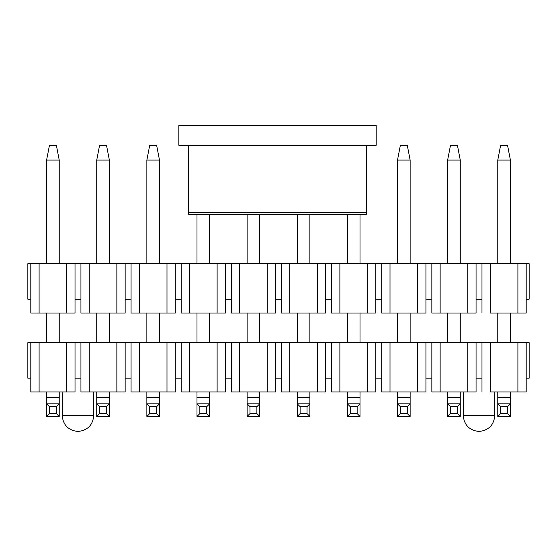 <?xml version="1.0" encoding="UTF-8"?>
<svg xmlns="http://www.w3.org/2000/svg" width="557" height="557" viewBox="0 0 557 557"><rect width="100%" height="100%" fill="white"/><g stroke="black" fill="none" stroke-linecap="round" stroke-linejoin="round"><path stroke-width="0.84" d="M178.832 145.28L178.832 125.541L178.832 145.28L376.191 145.28L376.191 125.541L178.832 125.541L376.191 125.541L376.191 145.28L178.832 145.28M188.698 213.839L188.698 145.28L188.698 212.579L366.325 212.579L366.325 145.28L366.325 214.222L366.325 212.579L188.698 212.579L188.698 213.839M526.191 299.22L526.191 263.698L517.899 263.698L517.899 313.041L526.191 313.041L526.191 299.22L526.191 313.041L490.271 313.041L490.271 263.698L481.979 263.698L481.979 313.041L481.979 263.698L476.061 263.698L476.061 299.22L481.979 299.22L476.061 299.22L476.061 263.698L467.769 263.698L467.769 313.041L476.061 313.041L476.061 299.22L476.061 313.041L440.141 313.041L440.141 263.698L431.849 263.698L431.849 313.041L431.849 263.698L425.931 263.698L425.931 299.22L431.849 299.22L425.931 299.22L425.931 263.698L417.639 263.698L417.639 313.041L425.931 313.041L425.931 299.22L425.931 313.041L390.011 313.041L390.011 263.698L381.719 263.698L381.719 313.041L381.719 263.698L375.801 263.698L375.801 299.22L381.719 299.22L375.801 299.22L375.801 263.698L367.509 263.698L367.509 313.041L375.801 313.041L375.801 299.22L375.801 313.041L339.881 313.041L339.881 263.698L331.589 263.698L331.589 313.041L331.589 263.698L325.671 263.698L325.671 299.22L331.589 299.22L325.671 299.22L325.671 263.698L317.379 263.698L317.379 313.041L325.671 313.041L325.671 299.22L325.671 313.041L289.751 313.041L289.751 263.698L281.459 263.698L281.459 313.041L281.459 263.698L275.541 263.698L275.541 299.22L281.459 299.22L275.541 299.22L275.541 263.698L267.249 263.698L267.249 313.041L275.541 313.041L275.541 299.22L275.541 313.041L239.621 313.041L239.621 263.698L231.329 263.698L231.329 313.041L231.329 263.698L225.411 263.698L225.411 299.22L231.329 299.22L225.411 299.22L225.411 263.698L217.119 263.698L217.119 313.041L225.411 313.041L225.411 299.22L225.411 313.041L189.491 313.041L189.491 263.698L181.199 263.698L181.199 313.041L181.199 263.698L175.281 263.698L175.281 299.22L181.199 299.22L175.281 299.22L175.281 263.698L166.989 263.698L166.989 313.041L175.281 313.041L175.281 299.22L175.281 313.041L139.361 313.041L139.361 263.698L131.069 263.698L131.069 313.041L131.069 263.698L125.151 263.698L125.151 299.22L131.069 299.22L125.151 299.22L125.151 263.698L116.859 263.698L116.859 313.041L125.151 313.041L125.151 299.22L125.151 313.041L89.231 313.041L89.231 263.698L80.939 263.698L80.939 313.041L80.939 263.698L75.021 263.698L75.021 299.22L80.939 299.22L75.021 299.22L75.021 263.698L66.729 263.698L66.729 313.041L75.021 313.041L75.021 299.22L75.021 313.041L30.809 313.041L30.809 263.698L27.85 263.698L27.85 299.22L27.85 263.698L30.809 263.698L30.809 313.041L39.101 313.041L39.101 263.698L30.809 263.698L39.101 263.698L39.101 313.041L66.729 313.041L66.729 263.698L39.101 263.698L89.231 263.698L89.231 313.041L80.939 313.041L116.859 313.041L116.859 263.698L89.231 263.698L139.361 263.698L139.361 313.041L131.069 313.041L166.989 313.041L166.989 263.698L139.361 263.698L189.491 263.698L189.491 313.041L181.199 313.041L217.119 313.041L217.119 263.698L189.491 263.698L239.621 263.698L239.621 313.041L231.329 313.041L267.249 313.041L267.249 263.698L239.621 263.698L289.751 263.698L289.751 313.041L281.459 313.041L317.379 313.041L317.379 263.698L289.751 263.698L339.881 263.698L339.881 313.041L331.589 313.041L367.509 313.041L367.509 263.698L339.881 263.698L390.011 263.698L390.011 313.041L381.719 313.041L417.639 313.041L417.639 263.698L390.011 263.698L440.141 263.698L440.141 313.041L431.849 313.041L467.769 313.041L467.769 263.698L440.141 263.698L490.271 263.698L490.271 313.041L517.899 313.041L517.899 263.698L490.271 263.698L529.15 263.698L526.191 263.698L526.191 299.22L529.15 299.22L526.191 299.22M27.85 299.22L30.809 299.22L27.85 299.22M529.15 299.22L529.15 263.698L529.15 299.22M500.632 145.28L507.538 145.28L500.632 145.28L497.77 160.082L510.4 160.082L507.538 145.28L510.4 160.082L497.77 160.082L500.632 145.28M497.77 416.455L497.77 391.982L497.77 397.51L510.4 397.51L510.4 391.982L510.4 416.455L497.77 416.455L510.4 416.455L507.538 413.593L500.632 413.593L497.77 416.455L500.632 413.593L507.538 413.593L507.538 406.687L500.632 406.687L500.632 413.593L500.632 406.687L507.538 406.687L510.4 403.825L497.77 403.825L500.632 406.687L497.77 403.825L510.4 403.825L510.4 397.51L497.77 397.51L497.77 416.455M497.77 342.646L497.77 313.041L497.77 342.646M497.77 263.698L497.77 160.082L497.77 263.698M510.4 342.646L510.4 313.041L510.4 342.646M510.4 263.698L510.4 160.082L510.4 263.698M510.4 403.825L507.538 406.687L507.538 413.593L510.4 416.455L510.4 403.825M450.502 145.28L457.408 145.28L450.502 145.28L447.64 160.082L460.27 160.082L457.408 145.28L460.27 160.082L447.64 160.082L450.502 145.28M447.64 416.455L447.64 391.982L447.64 397.51L460.27 397.51L460.27 391.982L460.27 416.455L447.64 416.455L460.27 416.455L457.408 413.593L450.502 413.593L447.64 416.455L450.502 413.593L457.408 413.593L457.408 406.687L450.502 406.687L450.502 413.593L450.502 406.687L457.408 406.687L460.27 403.825L447.64 403.825L450.502 406.687L447.64 403.825L460.27 403.825L460.27 397.51L447.64 397.51L447.64 416.455M447.64 342.646L447.64 313.041L447.64 342.646M447.64 263.698L447.64 160.082L447.64 263.698M460.27 342.646L460.27 313.041L460.27 342.646M460.27 263.698L460.27 160.082L460.27 263.698M460.27 403.825L457.408 406.687L457.408 413.593L460.27 416.455L460.27 403.825M400.372 145.28L407.278 145.28L400.372 145.28L397.51 160.082L410.14 160.082L407.278 145.28L410.14 160.082L397.51 160.082L400.372 145.28M397.51 416.455L397.51 391.982L397.51 397.51L410.14 397.51L410.14 391.982L410.14 416.455L397.51 416.455L410.14 416.455L407.278 413.593L400.372 413.593L397.51 416.455L400.372 413.593L407.278 413.593L407.278 406.687L400.372 406.687L400.372 413.593L400.372 406.687L407.278 406.687L410.14 403.825L397.51 403.825L400.372 406.687L397.51 403.825L410.14 403.825L410.14 397.51L397.51 397.51L397.51 416.455M397.51 342.646L397.51 313.041L397.51 342.646M397.51 263.698L397.51 160.082L397.51 263.698M410.14 342.646L410.14 313.041L410.14 342.646M410.14 263.698L410.14 160.082L410.14 263.698M410.14 403.825L407.278 406.687L407.278 413.593L410.14 416.455L410.14 403.825M347.38 416.455L347.38 391.982L347.38 397.51L360.01 397.51L360.01 391.982L360.01 416.455L347.38 416.455L360.01 416.455L357.148 413.593L350.242 413.593L347.38 416.455L350.242 413.593L357.148 413.593L357.148 406.687L350.242 406.687L350.242 413.593L350.242 406.687L357.148 406.687L360.01 403.825L347.38 403.825L350.242 406.687L347.38 403.825L360.01 403.825L360.01 397.51L347.38 397.51L347.38 416.455M347.38 342.646L347.38 313.041L347.38 342.646M347.38 263.698L347.38 214.354L347.38 263.698M360.01 342.646L360.01 313.041L360.01 342.646M360.01 263.698L360.01 214.354L360.01 263.698M360.01 403.825L357.148 406.687L357.148 413.593L360.01 416.455L360.01 403.825M297.25 416.455L297.25 391.982L297.25 397.51L309.88 397.51L309.88 391.982L309.88 416.455L297.25 416.455L309.88 416.455L307.018 413.593L300.112 413.593L297.25 416.455L300.112 413.593L307.018 413.593L307.018 406.687L300.112 406.687L300.112 413.593L300.112 406.687L307.018 406.687L309.88 403.825L297.25 403.825L300.112 406.687L297.25 403.825L309.88 403.825L309.88 397.51L297.25 397.51L297.25 416.455M297.25 342.646L297.25 313.041L297.25 342.646M297.25 263.698L297.25 214.354L297.25 263.698M309.88 342.646L309.88 313.041L309.88 342.646M309.88 263.698L309.88 214.354L309.88 263.698M309.88 403.825L307.018 406.687L307.018 413.593L309.88 416.455L309.88 403.825M247.12 416.455L247.12 391.982L247.12 397.51L259.75 397.51L259.75 391.982L259.75 416.455L247.12 416.455L259.75 416.455L256.888 413.593L249.982 413.593L247.12 416.455L249.982 413.593L256.888 413.593L256.888 406.687L249.982 406.687L249.982 413.593L249.982 406.687L256.888 406.687L259.75 403.825L247.12 403.825L249.982 406.687L247.12 403.825L259.75 403.825L259.75 397.51L247.12 397.51L247.12 416.455M247.12 342.646L247.12 313.041L247.12 342.646M247.12 263.698L247.12 214.354L247.12 263.698M259.75 342.646L259.75 313.041L259.75 342.646M259.75 263.698L259.75 214.354L259.75 263.698M259.75 403.825L256.888 406.687L256.888 413.593L259.75 416.455L259.75 403.825M196.99 416.455L196.99 391.982L196.99 397.51L209.62 397.51L209.62 391.982L209.62 416.455L196.99 416.455L209.62 416.455L206.758 413.593L199.852 413.593L196.99 416.455L199.852 413.593L206.758 413.593L206.758 406.687L199.852 406.687L199.852 413.593L199.852 406.687L206.758 406.687L209.62 403.825L196.99 403.825L199.852 406.687L196.99 403.825L209.62 403.825L209.62 397.51L196.99 397.51L196.99 416.455M196.99 342.646L196.99 313.041L196.99 342.646M196.99 263.698L196.99 214.354L196.99 263.698M209.62 342.646L209.62 313.041L209.62 342.646M209.62 263.698L209.62 214.354L209.62 263.698M209.62 403.825L206.758 406.687L206.758 413.593L209.62 416.455L209.62 403.825M149.722 145.28L156.628 145.28L149.722 145.28L146.86 160.082L159.49 160.082L156.628 145.28L159.49 160.082L146.86 160.082L149.722 145.28M146.86 416.455L146.86 391.982L146.86 397.51L159.49 397.51L159.49 391.982L159.49 416.455L146.86 416.455L159.49 416.455L156.628 413.593L149.722 413.593L146.86 416.455L149.722 413.593L156.628 413.593L156.628 406.687L149.722 406.687L149.722 413.593L149.722 406.687L156.628 406.687L159.49 403.825L146.86 403.825L149.722 406.687L146.86 403.825L159.49 403.825L159.49 397.51L146.86 397.51L146.86 416.455M146.86 342.646L146.86 313.041L146.86 342.646M146.86 263.698L146.86 160.082L146.86 263.698M159.49 342.646L159.49 313.041L159.49 342.646M159.49 263.698L159.49 160.082L159.49 263.698M159.49 403.825L156.628 406.687L156.628 413.593L159.49 416.455L159.49 403.825M99.592 145.28L106.498 145.28L99.592 145.28L96.73 160.082L109.36 160.082L106.498 145.28L109.36 160.082L96.73 160.082L99.592 145.28M96.73 416.455L96.73 391.982L96.73 397.51L109.36 397.51L109.36 391.982L109.36 416.455L96.73 416.455L109.36 416.455L106.498 413.593L99.592 413.593L96.73 416.455L99.592 413.593L106.498 413.593L106.498 406.687L99.592 406.687L99.592 413.593L99.592 406.687L106.498 406.687L109.36 403.825L96.73 403.825L99.592 406.687L96.73 403.825L109.36 403.825L109.36 397.51L96.73 397.51L96.73 416.455M96.73 342.646L96.73 313.041L96.73 342.646M96.73 263.698L96.73 160.082L96.73 263.698M109.36 342.646L109.36 313.041L109.36 342.646M109.36 263.698L109.36 160.082L109.36 263.698M109.36 403.825L106.498 406.687L106.498 413.593L109.36 416.455L109.36 403.825M49.462 145.28L56.368 145.28L49.462 145.28L46.6 160.082L59.23 160.082L56.368 145.28L59.23 160.082L46.6 160.082L49.462 145.28M46.6 416.455L46.6 391.982L46.6 397.51L59.23 397.51L59.23 391.982L59.23 416.455L46.6 416.455L59.23 416.455L56.368 413.593L49.462 413.593L46.6 416.455L49.462 413.593L56.368 413.593L56.368 406.687L49.462 406.687L49.462 413.593L49.462 406.687L56.368 406.687L59.23 403.825L46.6 403.825L49.462 406.687L46.6 403.825L59.23 403.825L59.23 397.51L46.6 397.51L46.6 416.455M46.6 342.646L46.6 313.041L46.6 342.646M46.6 263.698L46.6 160.082L46.6 263.698M59.23 342.646L59.23 313.041L59.23 342.646M59.23 263.698L59.23 160.082L59.23 263.698M59.23 403.825L56.368 406.687L56.368 413.593L59.23 416.455L59.23 403.825M526.191 378.168L526.191 342.646L517.899 342.646L517.899 391.982L526.191 391.982L526.191 378.168L526.191 391.982L490.271 391.982L490.271 342.646L481.979 342.646L481.979 391.982L481.979 342.646L476.061 342.646L476.061 378.168L481.979 378.168L476.061 378.168L476.061 342.646L467.769 342.646L467.769 391.982L476.061 391.982L476.061 378.168L476.061 391.982L440.141 391.982L440.141 342.646L431.849 342.646L431.849 391.982L431.849 342.646L425.931 342.646L425.931 378.168L431.849 378.168L425.931 378.168L425.931 342.646L417.639 342.646L417.639 391.982L425.931 391.982L425.931 378.168L425.931 391.982L390.011 391.982L390.011 342.646L381.719 342.646L381.719 391.982L381.719 342.646L375.801 342.646L375.801 378.168L381.719 378.168L375.801 378.168L375.801 342.646L367.509 342.646L367.509 391.982L375.801 391.982L375.801 378.168L375.801 391.982L339.881 391.982L339.881 342.646L331.589 342.646L331.589 391.982L331.589 342.646L325.671 342.646L325.671 378.168L331.589 378.168L325.671 378.168L325.671 342.646L317.379 342.646L317.379 391.982L325.671 391.982L325.671 378.168L325.671 391.982L289.751 391.982L289.751 342.646L281.459 342.646L281.459 391.982L281.459 342.646L275.541 342.646L275.541 378.168L281.459 378.168L275.541 378.168L275.541 342.646L267.249 342.646L267.249 391.982L275.541 391.982L275.541 378.168L275.541 391.982L239.621 391.982L239.621 342.646L231.329 342.646L231.329 391.982L231.329 342.646L225.411 342.646L225.411 378.168L231.329 378.168L225.411 378.168L225.411 342.646L217.119 342.646L217.119 391.982L225.411 391.982L225.411 378.168L225.411 391.982L189.491 391.982L189.491 342.646L181.199 342.646L181.199 391.982L181.199 342.646L175.281 342.646L175.281 378.168L181.199 378.168L175.281 378.168L175.281 342.646L166.989 342.646L166.989 391.982L175.281 391.982L175.281 378.168L175.281 391.982L139.361 391.982L139.361 342.646L131.069 342.646L131.069 391.982L131.069 342.646L125.151 342.646L125.151 378.168L131.069 378.168L125.151 378.168L125.151 342.646L116.859 342.646L116.859 391.982L125.151 391.982L125.151 378.168L125.151 391.982L89.231 391.982L89.231 342.646L80.939 342.646L80.939 391.982L80.939 342.646L75.021 342.646L75.021 378.168L80.939 378.168L75.021 378.168L75.021 342.646L66.729 342.646L66.729 391.982L75.021 391.982L75.021 378.168L75.021 391.982L30.809 391.982L30.809 342.646L27.85 342.646L27.85 378.168L27.85 342.646L30.809 342.646L30.809 391.982L39.101 391.982L39.101 342.646L30.809 342.646L39.101 342.646L39.101 391.982L66.729 391.982L66.729 342.646L39.101 342.646L89.231 342.646L89.231 391.982L80.939 391.982L116.859 391.982L116.859 342.646L89.231 342.646L139.361 342.646L139.361 391.982L131.069 391.982L166.989 391.982L166.989 342.646L139.361 342.646L189.491 342.646L189.491 391.982L181.199 391.982L217.119 391.982L217.119 342.646L189.491 342.646L239.621 342.646L239.621 391.982L231.329 391.982L267.249 391.982L267.249 342.646L239.621 342.646L289.751 342.646L289.751 391.982L281.459 391.982L317.379 391.982L317.379 342.646L289.751 342.646L339.881 342.646L339.881 391.982L331.589 391.982L367.509 391.982L367.509 342.646L339.881 342.646L390.011 342.646L390.011 391.982L381.719 391.982L417.639 391.982L417.639 342.646L390.011 342.646L440.141 342.646L440.141 391.982L431.849 391.982L467.769 391.982L467.769 342.646L440.141 342.646L490.271 342.646L490.271 391.982L517.899 391.982L517.899 342.646L490.271 342.646L529.15 342.646L526.191 342.646L526.191 378.168L529.15 378.168L526.191 378.168M27.85 378.168L30.809 378.168L27.85 378.168M62.189 415.668L93.771 415.668L93.771 391.982L93.771 415.668C92.761 425.186 87.505 430.45 77.98 431.459C68.455 430.45 63.199 425.186 62.189 415.668L62.189 391.982L62.189 415.668C63.199 425.186 68.455 430.45 77.98 431.459C87.505 430.45 92.761 425.186 93.771 415.668L62.189 415.668M529.15 378.168L529.15 342.646L529.15 378.168M494.811 415.668L463.229 415.668C464.239 425.186 469.495 430.45 479.02 431.459C488.545 430.45 493.801 425.186 494.811 415.668C493.801 425.186 488.545 430.45 479.02 431.459C469.495 430.45 464.239 425.186 463.229 415.668L494.811 415.668L494.811 391.982L494.811 415.668M463.229 391.982L463.229 415.668L463.229 391.982M366.325 214.354L188.698 214.354"/></g></svg>
